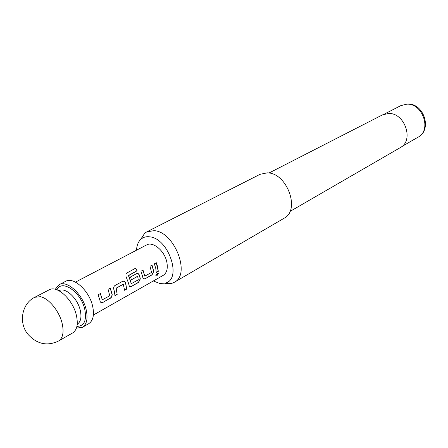 <?xml version="1.0" encoding="UTF-8"?>
<svg xmlns="http://www.w3.org/2000/svg" width="448" height="448" viewBox="0 0 448 448"><rect width="100%" height="100%" fill="white"/><g stroke="black" fill="none" stroke-linecap="round" stroke-linejoin="round"><path stroke-width="0.67" d="M156.778 276.013L155.809 275.738L157.231 273.246L158.312 273.588L156.778 276.013M157.959 273.168L158.172 273.498L156.643 275.901L155.926 276.002M76.322 315.05C72.761 299.454 56.986 285.001 49.207 289.822L34.776 297.276L40.37 296.699C48.563 298.138 59.086 310.828 62.054 323.014C64.126 332.063 62.978 338.055 58.61 340.995L72.694 332.903C77.106 329.946 78.316 323.999 76.322 315.05M55.233 289.285L59.147 284.687C66.97 279.849 82.684 294.106 86.145 309.574C88.082 318.444 86.834 324.369 82.393 327.337L76.406 328.132M59.147 284.687L65.66 281.322C73.517 276.472 89.18 290.601 92.585 305.984C94.489 314.81 93.206 320.706 88.749 323.686L82.393 327.337M153.339 280.974L159.684 283.416L165.172 283.147C182.482 279.474 168.65 237.989 149.453 236.807C146.177 236.426 143.405 237.177 141.137 239.058C138.309 241.539 136.78 245.246 136.55 250.18M140.554 239.59L144.67 233.279L146.86 231.823L154.162 230.658C174.457 231.683 191.016 274.518 174.356 282.257L171.942 283.31L165.67 283.618M289.923 211.495L400.226 147.65C414.355 140.678 404.807 112.554 388.489 113.484L382.385 114.923L268.957 173.034M174.356 282.257L284.038 218.277C300.698 210.246 287.017 172.693 267.277 172.855L260.07 174.306L146.86 231.823M99.652 299.415L98.118 294.812L100.414 293.552L102.306 299.807L109.777 295.753L108.058 289.335L110.298 288.092L112.196 294.605L111.91 296.442L111.238 297.444L102.446 302.686L100.363 302.126L99.652 299.415M114.341 291.262L113.798 289.307C113.411 287.672 113.781 286.423 114.906 285.555L122.606 281.31L124.32 281.26L125.591 282.778L126.711 289.061L124.544 290.27L123.329 284.25L116.228 288.187L117.174 294.414L114.962 295.658L114.341 291.262M128.57 283.366L126.039 276.584L125.933 273.885L126.655 273.073L135.626 268.195L137.105 270.766L128.666 275.374L131.292 283.64L138.298 279.832L137.642 276.405L131.466 279.742L130.474 276.987L136.578 273.627L138.158 273.56L139.474 275.094L140.336 278.886L138.583 282.397L131.152 286.563L129.304 286.171L128.57 283.366M142.369 275.71L140.93 271.242L143.018 270.088L144.777 276.136L151.57 272.434L149.99 266.263L152.034 265.143L153.77 271.393L152.057 274.848L144.85 278.886L143.108 278.561L142.369 275.71M155.747 268.285L154.347 263.866L156.374 262.758L157.769 267.159L158.273 271.37L156.257 272.49L155.747 268.285M75.46 282.122L146.546 244.961C152.942 241.069 164.718 250.914 166.835 262.13C168.017 268.604 166.785 273.028 163.139 275.408L93.386 315.017M156.268 262.819L158.273 271.37M158.127 271.298L156.251 272.345M151.928 265.199L153.63 271.354L152.057 274.848M142.912 270.15L144.738 276.052M151.911 274.781L144.85 278.886M144.71 278.813L143.455 278.964M126.594 273.134L135.531 268.274L136.993 270.816L128.615 275.632M136.578 273.627L138.04 273.582L139.345 275.094L140.196 278.841L138.438 282.33L131.152 286.563M131.012 286.49L129.696 286.647M137.379 276.394L131.449 279.675M128.503 275.682L131.258 283.562M122.825 281.266L124.202 281.282L125.591 282.778M123.194 284.245L116.094 288.182L117.174 294.414M117.029 294.336L114.957 295.506M125.457 282.778L126.711 289.061M126.566 288.988L124.538 290.119M110.191 288.154L112.056 294.554L111.647 296.638L110.354 298.245M100.307 293.608L102.278 299.74M110.208 298.166L102.446 302.686M102.301 302.613L100.85 302.786M77.106 325.242L77.997 324.509L77.314 324.145C80.808 321.821 81.782 317.167 80.242 310.184C77.498 298.066 65.201 286.871 59.074 290.685L59.091 289.895L58.038 290.265M76.899 326.385C84.235 326.183 86.856 320.482 84.756 309.277C80.948 291.917 61.695 278.79 56.969 289.817M407.854 104.026C424.273 103.438 432.292 130.122 418.051 137.178C431.928 130.306 422.811 103.163 406.834 104.177L400.848 105.616L384.138 114.184M34.776 297.276C22.025 303.335 18.222 322.442 27.854 334.202C36.932 344.17 47.18 346.433 58.61 340.995M165.172 283.147L171.942 283.31M418.051 137.178L401.794 146.58M407.26 104.026L400.848 105.616M141.137 239.058L144.67 233.279"/></g></svg>
